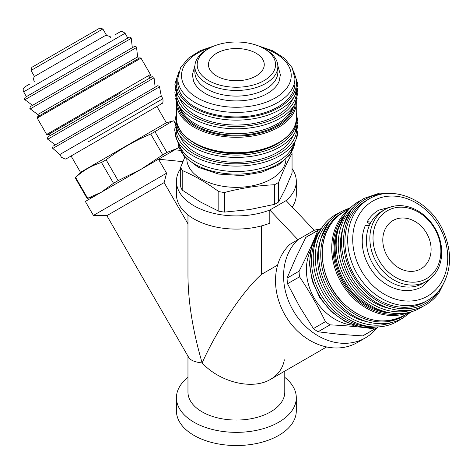 <?xml version="1.0" encoding="UTF-8"?>
<svg xmlns="http://www.w3.org/2000/svg" width="473" height="473" viewBox="0 0 473 473"><rect width="100%" height="100%" fill="white"/><g stroke="black" fill="none" stroke-linecap="round" stroke-linejoin="round"><path stroke-width="0.71" d="M369.23 225.763L365.659 225.225L365.286 225.591A43.871 35.824 -120 0 0 370.128 268.02A43.871 35.824 -120 0 0 405.751 290.552C411.918 290.735 417.576 289.352 422.732 286.413L434.391 274.541M277.834 65.664L280.394 74.787L279.105 81.321A43.871 25.329 180 0 1 246.681 100.211A43.871 25.329 180 0 1 193.634 81.321L192.34 74.787L194.906 65.664M369.957 224.149L367.048 222.032L367.415 221.66L370.986 222.198M367.048 222.032L367.415 221.66M387.221 256.076A27.889 22.775 -120 0 1 392.998 220.536A27.889 22.775 -120 0 1 426.664 233.301A27.889 22.775 -120 0 1 420.887 268.841A27.889 22.775 -120 0 1 387.221 256.076M387.352 210.751A39.188 31.993 60 0 0 379.234 260.688A39.188 31.993 60 0 0 426.534 278.627A39.188 31.993 60 0 0 434.652 228.69A39.188 31.993 60 0 0 387.352 210.751M381.587 211.419L385.046 209.421A41.488 33.879 60 0 0 376.449 262.296A41.488 33.879 60 0 0 426.534 281.287L426.534 281.287A41.488 33.879 60 0 0 435.13 228.418A41.488 33.879 60 0 0 385.046 209.421L381.587 211.419A41.488 33.879 60 0 0 372.996 264.289A41.488 33.879 60 0 0 423.081 283.286L426.534 281.287L423.081 283.286M427.657 300.337L424.89 301.934A58.546 47.803 -120 0 1 367.007 291.291A58.546 47.803 -120 0 1 366.344 200.522L369.111 198.926A58.546 47.803 60 0 0 356.524 210.426A58.546 47.803 60 0 0 369.774 289.695A58.546 47.803 60 0 0 427.657 300.337C432.765 297.369 437.087 293.431 440.605 288.512C451.946 270.822 452.507 250.974 442.29 228.956C428.378 199.594 392.501 184.446 369.111 198.926M445.785 279.035L439.039 292.692C435.397 297.777 430.944 301.845 425.682 304.896C415.572 310.578 404.397 311.991 392.164 309.129L387.984 308.112A57.629 47.052 -120 0 1 362.152 293.721A57.629 47.052 -120 0 1 342.541 229.399L343.747 225.266A61.395 50.126 60 0 0 364.648 293.798A61.395 50.126 60 0 0 392.164 309.129A61.395 50.126 60 0 0 411.374 309.951M422.974 306.327L420.379 307.958C410.268 313.64 399.1 315.053 386.867 312.192L382.681 311.175A57.629 47.052 -120 0 1 356.855 296.784A57.629 47.052 -120 0 1 337.237 232.462L338.443 228.329A61.395 50.126 60 0 0 359.344 296.861A61.395 50.126 60 0 0 386.867 312.192A61.395 50.126 60 0 0 406.07 313.014M390.976 313.02A57.629 47.052 -120 0 1 355.933 297.316A57.629 47.052 -120 0 1 339.785 224.356M410.996 311.938L402.86 318.075C392.75 323.757 381.581 325.164 369.348 322.302L365.162 321.285A57.629 47.052 -120 0 1 339.336 306.9A57.629 47.052 -120 0 1 319.718 242.572L320.925 238.445A61.395 50.126 60 0 0 341.825 306.977A61.395 50.126 60 0 0 369.348 322.302A61.395 50.126 60 0 0 388.552 323.124M401.151 319.009L397.639 321.273C389.894 325.69 381.339 327.535 371.967 326.808L367.32 326.429A58.546 47.803 -120 0 1 333.583 310.59A58.546 47.803 -120 0 1 316.342 238.138L318.335 233.922A61.596 50.292 60 0 0 336.474 310.146A61.596 50.292 60 0 0 371.967 326.808A61.596 50.292 60 0 0 386.205 325.773M354.029 325.312A49.559 40.465 -120 0 1 314.273 298.191A49.559 40.465 -120 0 1 310.666 250.205M318.027 331.792L330.036 324.856C346.041 325.584 360.917 326.955 374.681 328.971L362.673 335.907L339.513 334.328L318.027 331.792A56.937 46.484 -120 0 1 313.404 328.581L299.628 306.646L287.519 283.753A56.937 46.484 -120 0 1 287.052 278.142L295.595 258.264L305.812 237.422L317.821 230.493A56.937 46.484 -120 0 1 319.86 229.222L307.852 236.157L319.86 229.222A56.937 46.484 -120 0 1 321.427 228.37M317.821 230.493C312.688 243.418 306.433 256.987 299.06 271.206L287.052 278.142M287.519 283.753L299.527 276.817A56.937 46.484 -120 0 1 299.06 271.206M299.527 276.817C309.277 291.114 317.903 306.061 325.412 321.652L313.404 328.581M330.036 324.856A56.937 46.484 -120 0 1 325.412 321.652M378.323 326.908A56.937 46.484 -120 0 1 376.798 327.836A56.937 46.484 -120 0 1 374.681 328.971M366.829 333.506A56.937 46.484 -120 0 1 364.789 334.772L376.798 327.836L364.789 334.772A56.937 46.484 -120 0 1 362.673 335.907M305.812 237.422A56.937 46.484 -120 0 1 307.852 236.157M320.256 228.997A59.929 48.932 60 0 0 314.232 230.31L289.86 244.375A59.929 48.932 60 0 0 288.134 319.973A59.929 48.932 60 0 0 357.387 342.505L365.452 337.846A59.929 48.932 60 0 0 377.188 327.606M284.362 359.811C282.824 368.272 278.236 374.77 270.597 379.305L326.636 346.951L270.597 379.305C252.683 390.272 220.051 382.468 202.142 362.933C217.284 329.119 243.051 290.67 261.463 274.399L261.463 225.911M277.627 265.063L261.463 274.399M224.492 212.099L224.492 192.493C241.159 188.083 257.826 185.505 274.494 184.754L274.494 204.366L249.496 209.592L224.492 212.099A56.937 32.874 180 0 1 221.63 211.703A56.937 32.874 180 0 1 218.816 211.224L200.511 202.018L182.206 190.087L182.206 170.481A56.937 32.874 180 0 1 180.686 167.2L180.686 186.811A56.937 32.874 180 0 0 182.206 190.087M187.964 356.145L187.964 392.105A48.406 27.948 0 0 0 202.142 411.871A48.406 27.948 0 0 0 270.597 411.871A48.406 27.948 0 0 0 284.776 392.105L284.776 371.122M187.964 214.89L187.964 275.7C188.177 302.176 192.901 331.254 202.142 362.933C194.971 362.182 190.477 360.32 188.662 357.352L106.857 215.664L93.418 215.434L85.347 201.463L174.809 149.811L180.154 150.343M187.964 223.865L164.137 182.59L106.857 215.664M224.492 192.493A56.937 32.874 180 0 1 221.63 192.091A56.937 32.874 180 0 1 218.816 191.612L218.816 211.224M187.964 377.353A59.929 34.6 0 0 0 176.435 397.752A59.929 34.6 0 0 0 213.435 429.721A59.929 34.6 0 0 0 278.745 422.218A59.929 34.6 0 0 0 296.299 397.752A59.929 34.6 0 0 0 284.776 377.353M164.137 182.59L166.579 173.195L93.418 215.434M178.971 147.41L174.809 149.811M87.617 198.228L75.609 177.428C83.118 170.505 91.744 165.52 101.494 162.481L113.502 183.282L101.393 192.198L87.15 198.494L93.335 196.851M285.917 159.336A49.559 28.611 180 0 1 223.54 186.368A49.559 28.611 180 0 1 186.823 159.336M184.783 157.225L180.686 167.2M182.206 170.481C194.409 175.69 206.612 182.738 218.816 191.612M176.435 397.752L176.435 410.925A59.929 34.6 0 0 0 213.435 442.894A59.929 34.6 0 0 0 278.745 435.397A59.929 34.6 0 0 0 296.299 410.925L296.299 397.752M75.609 177.428L75.142 177.7L87.15 198.494M177.139 148.469L166.928 152.436L154.919 131.636L172.615 121.082L173.674 120.81L174.904 122.939M80.505 172.32L71.08 156.007L153.837 108.222L156.918 106.449L166.342 122.761L80.505 172.32L75.142 177.7M297.517 125.434L298.043 130.17L296.074 139.287L293.118 146.015A58.546 33.802 180 0 1 236.37 171.504A58.546 33.802 180 0 1 179.622 146.015L176.666 139.287A61.596 35.564 0 0 0 242.146 165.946A61.596 35.564 0 0 0 296.074 139.287A61.596 35.564 0 0 0 297.564 134.61M132.487 112.568L59.84 154.511L52.816 148.445L159.507 86.849L161.246 95.96L132.487 112.568M279.318 142.568A57.629 33.27 180 0 1 193.422 142.568M120.621 92.803L49.115 134.09L120.621 92.803M297.44 88.575L297.878 92.909L294.791 104.255L291.202 110.664A57.629 33.27 180 0 1 236.37 133.705A57.629 33.27 180 0 1 181.531 110.664L177.949 104.255A61.395 35.445 0 0 0 242.129 128.644A61.395 35.445 0 0 0 294.791 104.255A61.395 35.445 0 0 0 297.15 98.349M293.384 106.762A57.629 33.27 180 0 1 236.37 135.213A57.629 33.27 180 0 1 179.35 106.762M109.322 73.238L37.816 114.525L30.219 108.902L136.561 47.507L137.631 56.896L109.322 73.238M294.916 83.118A58.546 33.802 180 0 1 239.119 116.884A58.546 33.802 180 0 1 178.079 86.293A58.546 33.802 180 0 1 177.818 83.118L177.818 78.601A58.546 33.802 0 0 0 178.079 81.776A58.546 33.802 0 0 0 241.863 112.255A58.546 33.802 0 0 0 294.916 78.601L294.916 83.118M208.658 48.63L207.032 49.57A41.488 23.957 0 0 0 194.876 66.51L194.876 72.156A41.488 23.957 0 0 0 225.633 95.292A41.488 23.957 0 0 0 277.858 72.156L277.858 66.51A41.488 23.957 0 0 0 265.708 49.57L264.076 48.63A39.188 22.621 0 0 0 246.51 42.771A39.188 22.621 0 0 0 208.658 48.63A39.188 22.621 0 0 0 226.224 86.476A39.188 22.621 0 0 0 270.302 75.934A39.188 22.621 0 0 0 264.076 48.63M194.876 66.51A41.488 23.957 0 0 0 225.633 89.645A41.488 23.957 0 0 0 277.858 66.51M35.073 76.112L106.336 34.967L105.757 35.304L110.144 36.498L110.505 37.426M102.878 28.983L99.732 28.138L31.857 67.32L31.017 70.471L102.878 28.983L106.336 34.967M256.088 53.236A27.889 16.106 180 0 1 264.259 64.624A27.889 16.106 180 0 1 247.042 79.499A27.889 16.106 180 0 1 216.646 76.011A27.889 16.106 180 0 1 208.475 64.624A27.889 16.106 180 0 1 225.698 49.748A27.889 16.106 180 0 1 256.088 53.236M293.538 70.867L297.878 84.247L294.791 95.599L291.202 102.002A57.629 33.27 180 0 1 236.37 125.049A57.629 33.27 180 0 1 181.531 102.002L177.949 95.599A61.395 35.445 0 0 0 242.129 119.988A61.395 35.445 0 0 0 294.791 95.599A61.395 35.445 0 0 0 297.15 89.693M296.299 113.349L297.878 121.514L294.791 132.86L291.202 139.269A57.629 33.27 180 0 1 236.37 162.31A57.629 33.27 180 0 1 181.531 139.269L177.949 132.86A61.395 35.445 0 0 0 242.129 157.255A61.395 35.445 0 0 0 294.791 132.86A61.395 35.445 0 0 0 297.15 126.959M106.118 159.815C119.876 149.279 134.758 140.688 150.763 134.036L162.771 154.837L141.279 169.168L118.126 180.615L106.118 159.815L101.494 162.481M154.919 131.636L150.763 134.036M166.928 152.436L162.771 154.837M178.954 147.34L177.209 148.427M118.126 180.615L113.502 183.282M278.65 182.353C283.12 170.901 287.584 161.275 292.054 153.489L292.054 173.094L285.349 188.893L278.65 201.965L278.65 182.353A56.937 32.874 180 0 1 274.494 184.754M291.563 152.276A56.937 32.874 180 0 1 292.054 153.489M166.579 173.195L158.508 159.224L182.921 161.642M278.65 201.965A56.937 32.874 180 0 1 274.494 204.366M176.435 194.486A59.929 34.6 0 0 0 208.191 225.024A59.929 34.6 0 0 0 269.805 223.203L269.805 210.03A59.929 34.6 0 0 1 208.191 211.851A59.929 34.6 0 0 1 176.435 181.313L176.435 194.486M180.686 168.518A59.929 34.6 0 0 0 176.435 181.313M292.208 207.056A59.929 34.6 0 0 0 296.299 194.486L296.299 181.313A59.929 34.6 0 0 0 292.054 168.518M357.387 342.505L365.452 337.846A59.929 48.932 60 0 1 296.199 315.314A59.929 48.932 60 0 1 297.931 239.716L269.805 210.03L286.106 200.617A59.929 34.6 0 0 0 296.299 181.313M286.106 200.617L314.232 230.31M440.298 288.938A60.124 49.091 -120 0 1 438.607 291.492A60.124 49.091 -120 0 1 366.232 292.373A60.124 49.091 -120 0 1 352.627 210.964A60.124 49.091 -120 0 1 385.3 193.676M412.994 309.685A60.124 49.091 -120 0 1 350.86 283.688A60.124 49.091 -120 0 1 347.324 214.027A60.124 49.091 -120 0 1 353.68 206.955M406.189 314.326A60.124 49.091 -120 0 1 337.799 299.64A60.124 49.091 -120 0 1 329.811 224.143A60.124 49.091 -120 0 1 346.26 210.52M391.478 322.574A60.29 49.227 -120 0 1 328.386 297.6A60.29 49.227 -120 0 1 324.389 227.093A60.29 49.227 -120 0 1 331.762 219.141M296.66 128.709A60.29 34.807 180 0 1 242.022 163.699A60.29 34.807 180 0 1 176.08 128.709M296.299 117.588A60.124 34.712 180 0 1 242.01 154.943A60.124 34.712 180 0 1 176.435 117.588M296.494 91.904A60.124 34.712 180 0 1 242.01 126.338A60.124 34.712 180 0 1 176.24 91.904M294.472 74.19A60.124 34.712 180 0 1 242.01 117.682A60.124 34.712 180 0 1 178.268 74.19M129.176 37.29L25.051 97.408L24.543 99.3L24.915 99.72L131.258 38.325L132.328 47.714M134.474 46.472L30.355 106.591L29.846 108.483L30.219 108.902M151.993 76.815L47.874 136.934L47.365 138.826L47.738 139.245L154.08 77.85L155.15 87.239M157.438 85.92L53.035 146.198L52.521 148.09L52.816 148.445M361.005 211.833A54.862 44.793 -120 0 1 427.036 211.023A54.862 44.793 -120 0 1 439.452 285.302A54.862 44.793 -120 0 1 373.416 286.106A54.862 44.793 -120 0 1 361.005 211.833M350.753 210.674A61.395 50.126 60 0 0 343.747 225.266L350.812 210.562C354.454 205.477 358.906 201.409 364.169 198.358L379.618 193.102L396.622 193.877M345.45 213.737A61.395 50.126 60 0 0 338.443 228.329L345.509 213.625C349.151 208.54 353.603 204.472 358.871 201.421L361.579 199.984M401.4 313.558A59.007 48.181 -120 0 1 343.67 284.143A59.007 48.181 -120 0 1 341.902 218.366A59.007 48.181 -120 0 1 344.527 215.055M348.772 209.58A59.929 48.932 60 0 0 340.785 218.018A59.929 48.932 60 0 0 354.342 299.161A59.929 48.932 60 0 0 408.264 312.623M344.214 211.703C339.106 214.665 334.778 218.615 331.242 223.558C315.296 244.612 321.155 282.446 343.534 303.524C363.601 321.557 383.804 325.548 404.149 315.509A59.929 48.932 -120 0 1 344.894 304.618A59.929 48.932 -120 0 1 331.331 223.475A59.929 48.932 -120 0 1 344.214 211.703L349.813 208.469M327.937 223.853A61.395 50.126 60 0 0 320.925 238.445L327.99 223.735C331.632 218.656 336.084 214.588 341.352 211.532L350.735 207.558M326.352 222.109A61.596 50.292 60 0 0 322.621 226.632M322.539 226.75A61.596 50.292 60 0 0 318.335 233.922L322.574 226.691C326.222 221.595 330.692 217.515 335.966 214.452L339.685 212.548M376.254 326.967A58.546 47.803 -120 0 1 331.969 311.524A58.546 47.803 -120 0 1 318.719 232.255A58.546 47.803 -120 0 1 320.339 230.126M294.839 142.101A58.546 33.802 180 0 1 241.863 173.987A58.546 33.802 180 0 1 178.079 143.508A58.546 33.802 180 0 1 177.901 142.101M156.829 106.496L161.671 103.699C161.275 103.232 163.646 104.628 162.86 98.756L88.002 141.977M59.84 154.511L61.455 157.308L65.233 159.105L66.356 158.733L156.918 106.449M296.299 118.126A59.929 34.6 180 0 1 241.993 152.572A59.929 34.6 180 0 1 176.701 121.372A59.929 34.6 180 0 1 176.435 118.126L176.435 102.694A59.929 34.6 0 0 0 176.701 105.94A59.929 34.6 0 0 0 241.993 137.14A59.929 34.6 0 0 0 296.299 102.694A59.929 34.6 0 0 0 296.246 101.21L296.299 118.126C296.902 135.875 271.78 151.715 241.957 152.962C208.197 155.351 175.524 138.287 176.435 118.126M149.846 78.057L148.924 76.46L150.183 75.727L150.461 74.509L46.656 134.444L37.207 118.073L141.007 58.144L139.807 57.771L42.576 113.904L134.716 60.71M295.335 103.226A59.007 34.068 180 0 1 241.904 135.857A59.007 34.068 180 0 1 177.405 103.226M262.379 47.702A54.862 31.673 180 0 1 290.138 81.882A54.862 31.673 180 0 1 241.514 107.123A54.862 31.673 180 0 1 183.861 84.768A54.862 31.673 180 0 1 210.355 47.702M26.417 96.622L23.65 91.827L125.061 33.281C120.367 29.669 120.396 32.412 120.154 31.857L115.341 34.635M175.584 89.693A61.395 35.445 0 0 0 177.949 95.599L174.856 84.247L179.202 70.867M175.584 98.349A61.395 35.445 0 0 0 177.949 104.255L174.856 92.909L175.3 88.575M175.584 126.959A61.395 35.445 0 0 0 177.949 132.86L174.856 121.514L176.435 113.349M175.176 134.61A61.596 35.564 0 0 0 176.666 139.287L174.697 130.17L175.217 125.434M105.384 35.516L35.073 76.112C36.315 75.503 32.708 76.354 33.89 80.522L34.517 81.297M131.258 38.325L131.08 37.787C129.703 37.042 128.934 36.953 128.774 37.521L30.177 94.446M136.561 47.507L136.384 46.969C135 46.224 134.231 46.135 134.078 46.703L35.481 103.628M154.08 77.85L153.902 77.312C152.519 76.567 151.75 76.478 151.596 77.046L53 133.971M159.507 86.849L159.348 86.417C157.964 85.666 157.196 85.578 157.036 86.151L58.173 143.23M394.813 205.992L378.707 210.154C373.836 212.992 369.957 216.947 367.054 222.014M404.149 315.509L409.742 312.275M376.727 326.961L360.964 326.997L345.237 321.652L331.035 311.488L319.677 297.511L312.227 281.045L309.395 263.65L311.488 246.965L318.359 232.58L320.582 229.718M294.85 142.077L289.937 154.76L278.29 165.16L261.545 172.314L241.715 175.548L218.656 174.07L198.37 167.353L183.962 156.261L177.889 142.077M50.032 135.686L49.115 134.09L47.856 134.811L46.656 134.444M38.739 116.122L37.816 114.525M257.584 45.603L272.531 50.682L284.397 58.22L292.166 67.751L294.916 78.601M112.799 73.362L113.26 74.16M64.494 101.252L64.955 102.05M31.017 70.471L34.476 76.46M23.65 91.827C22.734 89.846 23.142 88.191 24.874 86.866L29.681 84.088M127.822 38.071L125.061 33.281M215.156 45.603L200.209 50.682L188.343 58.22L180.574 67.751L177.818 78.601M32.519 105.343L24.915 99.72M138.554 58.492L137.631 56.896M37.207 118.073C38.762 115.323 33.831 119.243 42.576 113.904M150.461 74.509L141.007 58.144M176.488 101.21L176.435 102.694M55.335 144.868L47.738 139.245M162.86 98.756L161.246 95.96M166.342 122.761L172.615 121.082"/></g></svg>
